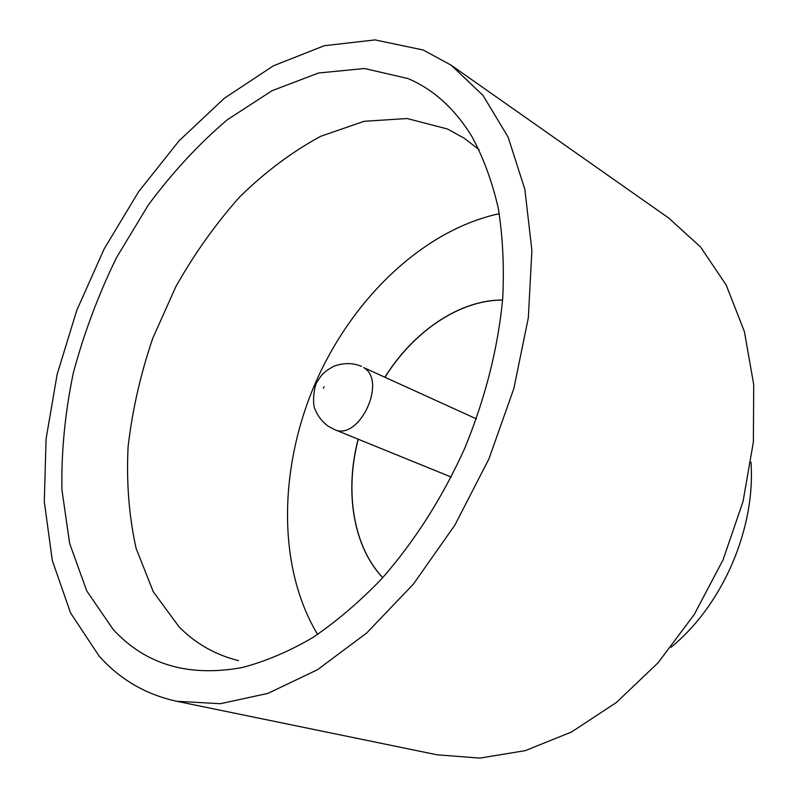 <?xml version="1.0" encoding="UTF-8"?>
<svg xmlns="http://www.w3.org/2000/svg" width="798" height="798" viewBox="0 0 798 798"><rect width="100%" height="100%" fill="white"/><g stroke="black" fill="none" stroke-linecap="round" stroke-linejoin="round"><path stroke-width="1.2" d="M407.948 78.553C433.394 89.336 454.661 108.588 471.758 136.288C483.149 157.166 491.967 180.996 498.191 207.779C502.78 236.028 504.286 266.223 502.73 298.362C498.022 348.167 485.344 398.162 464.715 448.356C442.331 497.802 414.631 541.313 381.614 578.889C359.29 602.061 336.277 621.672 312.577 637.702C288.806 651.537 265.415 661.462 242.402 667.487C188.677 677.342 145.615 664.694 113.216 629.542L86.743 590.889L69.645 543.458L61.935 489.782C61.247 451.738 65.027 412.825 73.296 373.045C83.91 333.394 98.314 294.921 116.508 257.624L148.228 205.146C172.238 172.667 198.562 144.229 227.211 119.83L272.068 90.693L318.472 73.017L364.526 68.498L407.948 78.553M479.049 149.635L464.117 138.164L447.459 128.987L407.04 118.513L364.107 121.306L320.766 136.268C292.268 151.68 265.315 171.819 239.909 196.687C215.779 223.729 194.433 253.714 175.839 286.662L152.697 338.432C140.508 374.342 132.308 410.431 128.099 446.7C126.313 482.541 129.007 516.476 136.159 548.515L153.266 591.747L179.011 626.809C195.58 643.607 215.42 654.889 238.532 660.644M99.062 655.996L70.513 612.864L52.299 560.455L44.289 501.553L46.104 438.72L57.167 374.272L76.788 310.302L104.219 248.806L138.633 191.68L179.071 140.817L224.428 98.194L273.375 65.825L324.247 45.735L375.02 39.9L423.219 50.005L451.209 65.227L483.009 95.411L508.107 137.096L524.855 189.345L531.887 250.432L528.316 317.873L513.852 388.526L488.975 458.83L454.86 525.154L413.354 584.136L366.721 632.984L317.434 669.751L267.919 693.382L220.378 703.716L176.597 701.262C145.675 694.46 119.83 679.367 99.062 655.996M382.741 577.652C353.145 546.301 344.596 491.458 358.262 439.219M385.065 377.145C413.713 331.379 459.498 299.988 502.6 300.038M382.701 577.692C353.055 546.351 344.477 491.458 358.152 439.179M384.965 377.095C413.633 331.29 459.468 299.888 502.61 299.978M451.209 65.227L668.814 218.113L700.574 247.011L726.26 285.165L744.384 331.549L753.711 384.556L753.372 442.052L743.058 501.443L723.038 559.897L694.22 614.54L658.071 662.779L616.455 702.449L571.478 732.025L525.293 750.629L479.907 758.1L437.095 754.808L176.597 701.262M750.978 462.182C755.696 528.625 722.669 605.103 671.078 647.238M499.289 213.684C422.76 230.233 351.838 299.06 315.08 383.758C278.652 468.586 277.185 567.408 317.614 634.45M324.168 386.711L323.33 388.277L324.168 386.711M476.366 418.87L363.689 367.579C387.539 381.125 358.811 441.613 334.342 429.494L451.239 477.064M361.584 366.412C353.245 362.771 344.058 362.691 334.013 366.162C322.582 372.387 321.504 375.419 317.694 380.925C314.123 384.536 311.749 404.656 315.439 410.082C317.953 416.297 322.083 421.593 327.828 425.962L334.342 429.494"/></g></svg>
